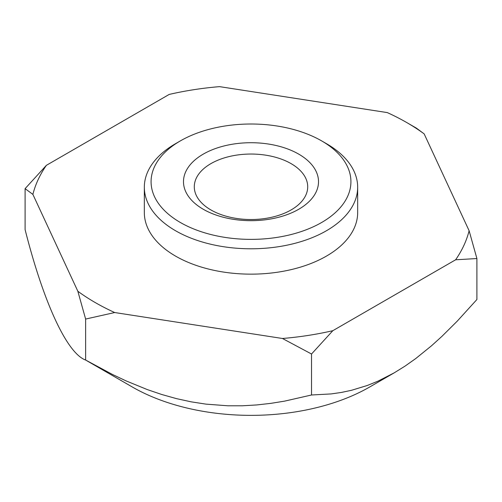<?xml version="1.0" encoding="UTF-8"?>
<svg xmlns="http://www.w3.org/2000/svg" width="502" height="502" viewBox="0 0 502 502"><rect width="100%" height="100%" fill="white"/><g stroke="black" fill="none" stroke-linecap="round" stroke-linejoin="round"><path stroke-width="0.75" d="M406.827 122.601L416.371 128.117L424.159 133.877L469.113 230.725L476.9 258.536L455.615 259.798L332.813 330.699L311.529 354.01L282.457 338.486L114.701 312.539L85.629 319.065L77.841 291.254L32.887 194.406L25.1 188.645L46.385 165.327L169.187 94.432A220.365 127.226 180 0 1 219.543 86.639L387.299 112.592A220.365 127.226 180 0 1 406.827 122.601A220.365 127.226 180 0 1 424.159 133.877M25.1 188.645L25.1 229.621C43.668 302.982 67.061 353.389 85.629 360.047L112.467 374.467L126.234 380.962L147.324 389.59L161.751 394.497L176.409 398.613L191.187 401.838L205.971 404.129L227.927 405.792L242.384 405.785L256.685 404.951L270.779 403.37L284.64 401.123L311.529 394.992L331.176 393.919L341.253 392.47L351.5 390.299L367.257 385.498L377.981 381.15L394.221 372.835L405.014 366.134L415.7 358.585L431.532 345.771L441.929 336.353L457.215 321.173L476.9 299.518L476.9 258.536M394.214 372.835L369.754 386.96A167.938 96.961 0 0 1 132.252 386.96A167.938 96.961 0 0 0 132.252 386.96L85.629 360.047L85.629 319.065M311.529 394.992L311.529 354.01M332.813 330.699A220.365 127.226 180 0 1 282.457 338.486M469.113 230.725A220.365 127.226 180 0 1 455.615 259.798M114.701 312.539A220.365 127.226 180 0 1 77.841 291.254M32.887 194.406A220.365 127.226 180 0 1 46.385 165.327M298.74 154.133A67.513 38.98 0 0 0 203.26 154.133A67.513 38.98 0 0 0 203.26 209.259A67.513 38.98 0 0 0 298.74 209.259A67.513 38.98 0 0 0 298.74 154.133M326.425 143.66L321.656 140.905A99.917 57.686 0 0 0 180.343 140.905A99.917 57.686 0 0 0 180.35 222.486A99.917 57.686 0 0 0 321.65 222.486A99.917 57.686 0 0 0 321.656 140.905A99.917 57.686 0 0 0 321.65 140.905L326.425 143.66A106.669 61.583 0 0 1 357.669 187.208A106.669 61.583 0 0 1 291.819 244.104A106.669 61.583 0 0 1 175.575 230.757A106.669 61.583 0 0 1 144.331 187.208A106.669 61.583 0 0 1 175.575 143.66L180.343 140.905M144.331 187.208L144.331 212.566A106.669 61.583 0 0 0 175.575 256.114A106.669 61.583 0 0 0 291.819 269.461A106.669 61.583 0 0 0 357.669 212.566L357.669 187.208M291.097 163.633A56.707 32.743 0 0 0 229.301 156.536A56.707 32.743 0 0 0 194.293 186.788A56.707 32.743 0 0 0 210.903 209.936A56.707 32.743 0 0 0 272.699 217.033A56.707 32.743 0 0 0 307.707 186.788A56.707 32.743 0 0 0 291.097 163.633M132.246 386.96L85.629 360.047"/></g></svg>
